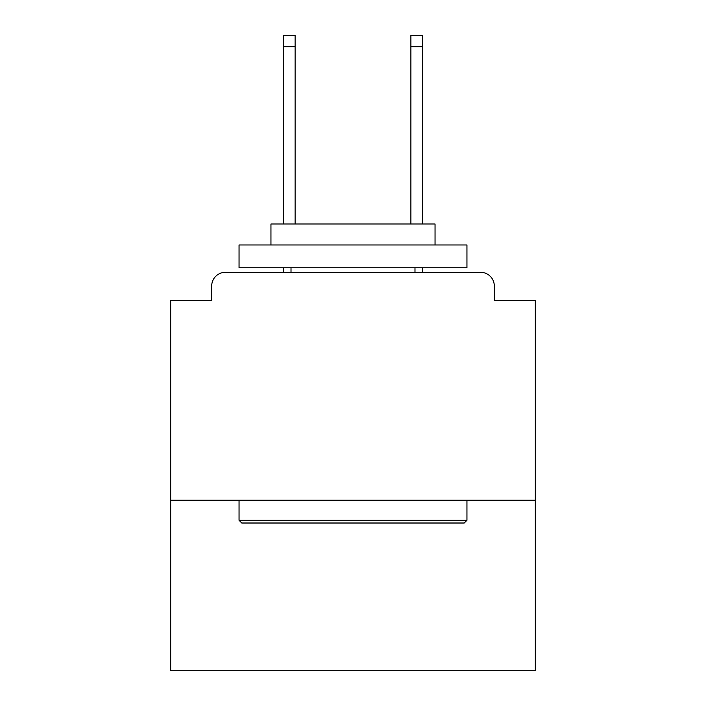 <?xml version="1.0" encoding="UTF-8"?>
<svg xmlns="http://www.w3.org/2000/svg" width="706" height="706" viewBox="0 0 706 706"><rect width="100%" height="100%" fill="white"/><g stroke="black" fill="none" stroke-linecap="round" stroke-linejoin="round"><path stroke-width="1.06" d="M535.324 500.227L535.324 300.579L494.297 300.579L494.297 285.992A13.67 13.67 0 0 0 480.627 272.322L225.373 272.322A13.67 13.67 0 0 0 211.703 285.992L211.703 300.579L170.675 300.579L170.675 670.7L535.324 670.7L535.324 500.227L170.675 500.227M211.703 285.992L211.703 300.579M480.627 272.322L424.103 272.322M281.897 272.322L225.373 272.322M494.297 300.579L494.297 285.992M241.779 523.014L239.052 520.287L466.948 520.287L464.221 523.014L241.779 523.014M466.948 244.973L466.948 267.759L239.052 267.759L239.052 244.973L466.948 244.973M270.954 244.973L270.954 224.005L435.046 224.005L435.046 244.973M466.948 500.227L466.948 520.287M239.052 500.227L239.052 520.287M414.987 267.759L414.987 272.322M291.013 267.759L291.013 272.322M295.108 46.693L283.265 46.693L283.265 35.3L295.108 35.3L295.108 224.005M283.265 46.693L283.265 224.005M283.265 267.759L283.265 272.322M422.735 35.3L422.735 46.693L410.892 46.693L410.892 35.3L422.735 35.3M410.892 224.005L410.892 46.693M422.735 272.322L422.735 267.759M422.735 224.005L422.735 46.693"/></g></svg>
